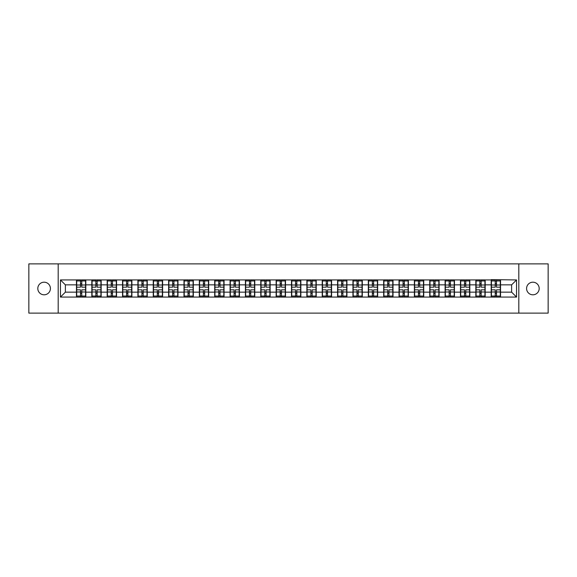 <?xml version="1.0" encoding="UTF-8"?>
<svg xmlns="http://www.w3.org/2000/svg" width="577" height="577" viewBox="0 0 577 577"><rect width="100%" height="100%" fill="white"/><g stroke="black" fill="none" stroke-linecap="round" stroke-linejoin="round"><path stroke-width="0.87" d="M532.888 294.804A6.304 6.304 0 0 1 526.585 288.5A6.304 6.304 0 0 1 532.888 282.196A6.304 6.304 0 0 1 539.192 288.5A6.304 6.304 0 0 1 532.888 294.804M44.112 294.804A6.304 6.304 0 0 1 37.808 288.5A6.304 6.304 0 0 1 44.112 282.196A6.304 6.304 0 0 1 50.415 288.5A6.304 6.304 0 0 1 44.112 294.804M518.81 313.116L548.15 313.116L548.15 263.884L518.81 263.884L518.81 313.116L58.19 313.116L58.19 263.884L28.85 263.884L28.85 313.116L58.19 313.116M518.81 263.884L58.19 263.884M511.619 292.142L511.619 284.858L500.54 284.858L500.54 292.142L511.619 292.142L516.545 297.068L516.545 279.932L491.186 279.636L491.186 284.858L485.185 284.858L485.185 292.142L491.186 292.142L491.186 284.858M516.545 297.068L60.455 297.068L60.455 279.932L76.46 279.932L76.46 284.858L65.381 284.858L65.381 292.142L76.46 292.142L76.46 284.858M491.186 279.932L76.46 279.932M491.186 292.142L491.186 297.068M485.185 292.142L485.185 297.068M485.185 279.932L485.185 284.858M469.822 292.142L475.83 292.142L475.83 284.858L469.822 284.858L469.822 297.068M475.83 292.142L475.83 297.068M475.83 279.932L475.83 284.858M469.822 279.932L469.822 284.858M454.46 292.142L460.468 292.142L460.468 284.858L454.46 284.858L454.46 297.068M460.468 292.142L460.468 297.068M460.468 279.932L460.468 284.858M454.46 279.932L454.46 284.858M439.104 292.142L445.105 292.142L445.105 284.858L439.104 284.858L439.104 297.068M445.105 292.142L445.105 297.068M445.105 279.932L445.105 284.858M439.104 279.932L439.104 284.858M423.742 292.142L429.75 292.142L429.75 284.858L423.742 284.858L423.742 297.068M429.75 292.142L429.75 297.068M429.75 279.932L429.75 284.858M423.742 279.932L423.742 284.858M408.379 292.142L414.387 292.142L414.387 284.858L408.379 284.858L408.379 297.068M414.387 292.142L414.387 297.068M414.387 279.932L414.387 284.858M408.379 279.932L408.379 284.858M393.016 292.142L399.024 292.142L399.024 284.858L393.016 284.858L393.016 297.068M399.024 292.142L399.024 297.068M399.024 279.932L399.024 284.858M393.016 279.932L393.016 284.858M377.661 292.142L383.669 292.142L383.669 284.858L377.661 284.858L377.661 297.068M383.669 292.142L383.669 297.068M383.669 279.932L383.669 284.858M377.661 279.932L377.661 284.858M362.298 292.142L368.306 292.142L368.306 284.858L362.298 284.858L362.298 297.068M368.306 292.142L368.306 297.068M368.306 279.932L368.306 284.858M362.298 279.932L362.298 284.858M346.936 292.142L352.944 292.142L352.944 284.858L346.936 284.858L346.936 297.068M352.944 292.142L352.944 297.068M352.944 279.932L352.944 284.858M346.936 279.932L346.936 284.858M331.58 292.142L337.581 292.142L337.581 284.858L331.58 284.858L331.58 297.068M337.581 292.142L337.581 297.068M337.581 279.932L337.581 284.858M331.58 279.932L331.58 284.858M316.218 292.142L322.226 292.142L322.226 284.858L316.218 284.858L316.218 297.068M322.226 292.142L322.226 297.068M322.226 279.932L322.226 284.858M316.218 279.932L316.218 284.858M300.855 292.142L306.863 292.142L306.863 284.858L300.855 284.858L300.855 297.068M306.863 292.142L306.863 297.068M306.863 279.932L306.863 284.858M300.855 279.932L300.855 284.858M285.5 292.142L291.5 292.142L291.5 284.858L285.5 284.858L285.5 297.068M291.5 292.142L291.5 297.068M291.5 279.932L291.5 284.858M285.5 279.932L285.5 284.858M270.137 292.142L276.145 292.142L276.145 284.858L270.137 284.858L270.137 297.068M276.145 292.142L276.145 297.068M276.145 279.932L276.145 284.858M270.137 279.932L270.137 284.858M254.774 292.142L260.782 292.142L260.782 284.858L254.774 284.858L254.774 297.068M260.782 292.142L260.782 297.068M260.782 279.932L260.782 284.858M254.774 279.932L254.774 284.858M239.419 292.142L245.42 292.142L245.42 284.858L239.419 284.858L239.419 297.068M245.42 292.142L245.42 297.068M245.42 279.932L245.42 284.858M239.419 279.932L239.419 284.858M224.056 292.142L230.064 292.142L230.064 284.858L224.056 284.858L224.056 297.068M230.064 292.142L230.064 297.068M230.064 279.932L230.064 284.858M224.056 279.932L224.056 284.858M208.694 292.142L214.702 292.142L214.702 284.858L208.694 284.858L208.694 297.068M214.702 292.142L214.702 297.068M214.702 279.932L214.702 284.858M208.694 279.932L208.694 284.858M193.331 292.142L199.339 292.142L199.339 284.858L193.331 284.858L193.331 297.068M199.339 292.142L199.339 297.068M199.339 279.932L199.339 284.858M193.331 279.932L193.331 284.858M177.976 292.142L183.984 292.142L183.984 284.858L177.976 284.858L177.976 297.068M183.984 292.142L183.984 297.068M183.984 279.932L183.984 284.858M177.976 279.932L177.976 284.858M162.613 292.142L168.621 292.142L168.621 284.858L162.613 284.858L162.613 297.068M168.621 292.142L168.621 297.068M168.621 279.932L168.621 284.858M162.613 279.932L162.613 284.858M147.25 292.142L153.258 292.142L153.258 284.858L147.25 284.858L147.25 297.068M153.258 292.142L153.258 297.068M153.258 279.932L153.258 284.858M147.25 279.932L147.25 284.858M131.895 292.142L137.896 292.142L137.896 284.858L131.895 284.858L131.895 297.068M137.896 292.142L137.896 297.068M137.896 279.932L137.896 284.858M131.895 279.932L131.895 284.858M116.532 292.142L122.54 292.142L122.54 284.858L116.532 284.858L116.532 297.068M122.54 292.142L122.54 297.068M122.54 279.932L122.54 284.858M116.532 279.932L116.532 284.858M101.17 292.142L107.178 292.142L107.178 284.858L101.17 284.858L101.17 297.068M107.178 292.142L107.178 297.068M107.178 279.932L107.178 284.858M101.17 279.932L101.17 284.858M85.814 292.142L91.815 292.142L91.815 284.858L85.814 284.858L85.814 297.068M91.815 292.142L91.815 297.068M91.815 279.932L91.815 284.858M85.814 279.932L85.814 284.858M76.46 292.142L76.46 297.068M65.381 292.142L60.455 297.068M60.455 279.932L65.381 284.858M500.54 292.142L500.54 297.068M500.54 279.932L500.54 284.858M516.545 279.932L511.619 284.858M76.705 285.009L80.491 285.009L80.491 279.881L76.705 279.881L76.705 289.827L80.491 289.827L80.491 291.991L81.775 291.984L81.775 289.827L85.562 289.827L85.562 279.881L81.775 279.881L81.775 280.963L85.562 280.963M80.491 283.581L81.775 283.581M81.775 281.114L80.491 281.114M76.705 287.173L80.491 287.173L80.491 285.009L81.775 285.016L81.775 287.173L85.562 287.173M76.705 280.963L80.491 280.963M80.491 295.886L81.775 295.886M80.491 293.419L81.775 293.419M76.705 297.119L80.491 297.119L80.491 296.037L76.705 296.037L76.705 297.119M76.705 289.827L76.705 291.991L80.491 291.991L80.491 296.037M76.705 291.991L76.705 296.037M85.562 289.827L85.562 297.119L81.775 297.119L81.775 296.037L85.562 296.037M85.562 291.991L81.775 291.991L81.775 296.037M85.562 285.009L81.775 285.009L81.775 280.963M92.068 285.009L95.854 285.009L95.854 279.881L92.068 279.881L92.068 289.827L95.854 289.827L95.854 291.991L97.138 291.984L97.138 289.827L100.925 289.827L100.925 279.881L97.138 279.881L97.138 280.963L100.925 280.963M95.854 283.581L97.138 283.581M97.138 281.114L95.854 281.114M92.068 287.173L95.854 287.173L95.854 285.009L97.138 285.016L97.138 287.173L100.925 287.173M92.068 280.963L95.854 280.963M95.854 295.886L97.138 295.886M95.854 293.419L97.138 293.419M92.068 297.119L95.854 297.119L95.854 296.037L92.068 296.037L92.068 297.119M92.068 289.827L92.068 291.991L95.854 291.991L95.854 296.037M92.068 291.991L92.068 296.037M100.925 289.827L100.925 297.119L97.138 297.119L97.138 296.037L100.925 296.037M100.925 291.991L97.138 291.991L97.138 296.037M100.925 285.009L97.138 285.009L97.138 280.963M107.423 285.009L111.217 285.009L111.217 279.881L107.423 279.881L107.423 289.827L111.217 289.827L111.217 291.991L112.493 291.984L112.493 289.827L116.287 289.827L116.287 279.881L112.493 279.881L112.493 280.963L116.287 280.963M111.217 283.581L112.493 283.581M112.493 281.114L111.217 281.114M107.423 287.173L111.217 287.173L111.217 285.009L112.493 285.016L112.493 287.173L116.287 287.173M107.423 280.963L111.217 280.963M111.217 295.886L112.493 295.886M111.217 293.419L112.493 293.419M107.423 297.119L111.217 297.119L111.217 296.037L107.423 296.037L107.423 297.119M107.423 289.827L107.423 291.991L111.217 291.991L111.217 296.037M107.423 291.991L107.423 296.037M116.287 289.827L116.287 297.119L112.493 297.119L112.493 296.037L116.287 296.037M116.287 291.991L112.493 291.991L112.493 296.037M116.287 285.009L112.493 285.009L112.493 280.963M122.786 285.009L126.572 285.009L126.572 279.881L122.786 279.881L122.786 289.827L126.572 289.827L126.572 291.991L127.856 291.984L127.856 289.827L131.65 289.827L131.65 279.881L127.856 279.881L127.856 280.963L131.65 280.963M126.572 283.581L127.856 283.581M127.856 281.114L126.572 281.114M122.786 287.173L126.572 287.173L126.572 285.009L127.856 285.016L127.856 287.173L131.65 287.173M122.786 280.963L126.572 280.963M126.572 295.886L127.856 295.886M126.572 293.419L127.856 293.419M122.786 297.119L126.572 297.119L126.572 296.037L122.786 296.037L122.786 297.119M122.786 289.827L122.786 291.991L126.572 291.991L126.572 296.037M122.786 291.991L122.786 296.037M131.65 289.827L131.65 297.119L127.856 297.119L127.856 296.037L131.65 296.037M131.65 291.991L127.856 291.991L127.856 296.037M131.65 285.009L127.856 285.009L127.856 280.963M138.148 285.009L141.935 285.009L141.935 279.881L138.148 279.881L138.148 289.827L141.935 289.827L141.935 291.991L143.219 291.984L143.219 289.827L147.005 289.827L147.005 279.881L143.219 279.881L143.219 280.963L147.005 280.963M141.935 283.581L143.219 283.581M143.219 281.114L141.935 281.114M138.148 287.173L141.935 287.173L141.935 285.009L143.219 285.016L143.219 287.173L147.005 287.173M138.148 280.963L141.935 280.963M141.935 295.886L143.219 295.886M141.935 293.419L143.219 293.419M138.148 297.119L141.935 297.119L141.935 296.037L138.148 296.037L138.148 297.119M138.148 289.827L138.148 291.991L141.935 291.991L141.935 296.037M138.148 291.991L138.148 296.037M147.005 289.827L147.005 297.119L143.219 297.119L143.219 296.037L147.005 296.037M147.005 291.991L143.219 291.991L143.219 296.037M147.005 285.009L143.219 285.009L143.219 280.963M153.504 285.009L157.297 285.009L157.297 279.881L153.504 279.881L153.504 289.827L157.297 289.827L157.297 291.991L158.574 291.984L158.574 289.827L162.368 289.827L162.368 279.881L158.574 279.881L158.574 280.963L162.368 280.963M157.297 283.581L158.574 283.581M158.574 281.114L157.297 281.114M153.504 287.173L157.297 287.173L157.297 285.009L158.574 285.016L158.574 287.173L162.368 287.173M153.504 280.963L157.297 280.963M157.297 295.886L158.574 295.886M157.297 293.419L158.574 293.419M153.504 297.119L157.297 297.119L157.297 296.037L153.504 296.037L153.504 297.119M153.504 289.827L153.504 291.991L157.297 291.991L157.297 296.037M153.504 291.991L153.504 296.037M162.368 289.827L162.368 297.119L158.574 297.119L158.574 296.037L162.368 296.037M162.368 291.991L158.574 291.991L158.574 296.037M162.368 285.009L158.574 285.009L158.574 280.963M168.866 285.009L172.66 285.009L172.66 279.881L168.866 279.881L168.866 289.827L172.66 289.827L172.66 291.991L173.937 291.984L173.937 289.827L177.73 289.827L177.73 279.881L173.937 279.881L173.937 280.963L177.73 280.963M172.66 283.581L173.937 283.581M173.937 281.114L172.66 281.114M168.866 287.173L172.66 287.173L172.66 285.009L173.937 285.016L173.937 287.173L177.73 287.173M168.866 280.963L172.66 280.963M172.66 295.886L173.937 295.886M172.66 293.419L173.937 293.419M168.866 297.119L172.66 297.119L172.66 296.037L168.866 296.037L168.866 297.119M168.866 289.827L168.866 291.991L172.66 291.991L172.66 296.037M168.866 291.991L168.866 296.037M177.73 289.827L177.73 297.119L173.937 297.119L173.937 296.037L177.73 296.037M177.73 291.991L173.937 291.991L173.937 296.037M177.73 285.009L173.937 285.009L173.937 280.963M184.229 285.009L188.015 285.009L188.015 279.881L184.229 279.881L184.229 289.827L188.015 289.827L188.015 291.991L189.299 291.984L189.299 289.827L193.086 289.827L193.086 279.881L189.299 279.881L189.299 280.963L193.086 280.963M188.015 283.581L189.299 283.581M189.299 281.114L188.015 281.114M184.229 287.173L188.015 287.173L188.015 285.009L189.299 285.016L189.299 287.173L193.086 287.173M184.229 280.963L188.015 280.963M188.015 295.886L189.299 295.886M188.015 293.419L189.299 293.419M184.229 297.119L188.015 297.119L188.015 296.037L184.229 296.037L184.229 297.119M184.229 289.827L184.229 291.991L188.015 291.991L188.015 296.037M184.229 291.991L184.229 296.037M193.086 289.827L193.086 297.119L189.299 297.119L189.299 296.037L193.086 296.037M193.086 291.991L189.299 291.991L189.299 296.037M193.086 285.009L189.299 285.009L189.299 280.963M199.584 285.009L203.378 285.009L203.378 279.881L199.584 279.881L199.584 289.827L203.378 289.827L203.378 291.991L204.655 291.984L204.655 289.827L208.448 289.827L208.448 279.881L204.655 279.881L204.655 280.963L208.448 280.963M203.378 283.581L204.655 283.581M204.655 281.114L203.378 281.114M199.584 287.173L203.378 287.173L203.378 285.009L204.655 285.016L204.655 287.173L208.448 287.173M199.584 280.963L203.378 280.963M203.378 295.886L204.655 295.886M203.378 293.419L204.655 293.419M199.584 297.119L203.378 297.119L203.378 296.037L199.584 296.037L199.584 297.119M199.584 289.827L199.584 291.991L203.378 291.991L203.378 296.037M199.584 291.991L199.584 296.037M208.448 289.827L208.448 297.119L204.655 297.119L204.655 296.037L208.448 296.037M208.448 291.991L204.655 291.991L204.655 296.037M208.448 285.009L204.655 285.009L204.655 280.963M214.947 285.009L218.741 285.009L218.741 279.881L214.947 279.881L214.947 289.827L218.741 289.827L218.741 291.991L220.017 291.984L220.017 289.827L223.811 289.827L223.811 279.881L220.017 279.881L220.017 280.963L223.811 280.963M218.741 283.581L220.017 283.581M220.017 281.114L218.741 281.114M214.947 287.173L218.741 287.173L218.741 285.009L220.017 285.016L220.017 287.173L223.811 287.173M214.947 280.963L218.741 280.963M218.741 295.886L220.017 295.886M218.741 293.419L220.017 293.419M214.947 297.119L218.741 297.119L218.741 296.037L214.947 296.037L214.947 297.119M214.947 289.827L214.947 291.991L218.741 291.991L218.741 296.037M214.947 291.991L214.947 296.037M223.811 289.827L223.811 297.119L220.017 297.119L220.017 296.037L223.811 296.037M223.811 291.991L220.017 291.991L220.017 296.037M223.811 285.009L220.017 285.009L220.017 280.963M230.31 285.009L234.096 285.009L234.096 279.881L230.31 279.881L230.31 289.827L234.096 289.827L234.096 291.991L235.38 291.984L235.38 289.827L239.166 289.827L239.166 279.881L235.38 279.881L235.38 280.963L239.166 280.963M234.096 283.581L235.38 283.581M235.38 281.114L234.096 281.114M230.31 287.173L234.096 287.173L234.096 285.009L235.38 285.016L235.38 287.173L239.166 287.173M230.31 280.963L234.096 280.963M234.096 295.886L235.38 295.886M234.096 293.419L235.38 293.419M230.31 297.119L234.096 297.119L234.096 296.037L230.31 296.037L230.31 297.119M230.31 289.827L230.31 291.991L234.096 291.991L234.096 296.037M230.31 291.991L230.31 296.037M239.166 289.827L239.166 297.119L235.38 297.119L235.38 296.037L239.166 296.037M239.166 291.991L235.38 291.991L235.38 296.037M239.166 285.009L235.38 285.009L235.38 280.963M245.665 285.009L249.459 285.009L249.459 279.881L245.665 279.881L245.665 289.827L249.459 289.827L249.459 291.991L250.743 291.984L250.743 289.827L254.529 289.827L254.529 279.881L250.743 279.881L250.743 280.963L254.529 280.963M249.459 283.581L250.743 283.581M250.743 281.114L249.459 281.114M245.665 287.173L249.459 287.173L249.459 285.009L250.743 285.016L250.743 287.173L254.529 287.173M245.665 280.963L249.459 280.963M249.459 295.886L250.743 295.886M249.459 293.419L250.743 293.419M245.665 297.119L249.459 297.119L249.459 296.037L245.665 296.037L245.665 297.119M245.665 289.827L245.665 291.991L249.459 291.991L249.459 296.037M245.665 291.991L245.665 296.037M254.529 289.827L254.529 297.119L250.743 297.119L250.743 296.037L254.529 296.037M254.529 291.991L250.743 291.991L250.743 296.037M254.529 285.009L250.743 285.009L250.743 280.963M261.028 285.009L264.821 285.009L264.821 279.881L261.028 279.881L261.028 289.827L264.821 289.827L264.821 291.991L266.098 291.984L266.098 289.827L269.892 289.827L269.892 279.881L266.098 279.881L266.098 280.963L269.892 280.963M264.821 283.581L266.098 283.581M266.098 281.114L264.821 281.114M261.028 287.173L264.821 287.173L264.821 285.009L266.098 285.016L266.098 287.173L269.892 287.173M261.028 280.963L264.821 280.963M264.821 295.886L266.098 295.886M264.821 293.419L266.098 293.419M261.028 297.119L264.821 297.119L264.821 296.037L261.028 296.037L261.028 297.119M261.028 289.827L261.028 291.991L264.821 291.991L264.821 296.037M261.028 291.991L261.028 296.037M269.892 289.827L269.892 297.119L266.098 297.119L266.098 296.037L269.892 296.037M269.892 291.991L266.098 291.991L266.098 296.037M269.892 285.009L266.098 285.009L266.098 280.963M276.39 285.009L280.177 285.009L280.177 279.881L276.39 279.881L276.39 289.827L280.177 289.827L280.177 291.991L281.461 291.984L281.461 289.827L285.247 289.827L285.247 279.881L281.461 279.881L281.461 280.963L285.247 280.963M280.177 283.581L281.461 283.581M281.461 281.114L280.177 281.114M276.39 287.173L280.177 287.173L280.177 285.009L281.461 285.016L281.461 287.173L285.247 287.173M276.39 280.963L280.177 280.963M280.177 295.886L281.461 295.886M280.177 293.419L281.461 293.419M276.39 297.119L280.177 297.119L280.177 296.037L276.39 296.037L276.39 297.119M276.39 289.827L276.39 291.991L280.177 291.991L280.177 296.037M276.39 291.991L276.39 296.037M285.247 289.827L285.247 297.119L281.461 297.119L281.461 296.037L285.247 296.037M285.247 291.991L281.461 291.991L281.461 296.037M285.247 285.009L281.461 285.009L281.461 280.963M291.753 285.009L295.539 285.009L295.539 279.881L291.753 279.881L291.753 289.827L295.539 289.827L295.539 291.991L296.823 291.984L296.823 289.827L300.61 289.827L300.61 279.881L296.823 279.881L296.823 280.963L300.61 280.963M295.539 283.581L296.823 283.581M296.823 281.114L295.539 281.114M291.753 287.173L295.539 287.173L295.539 285.009L296.823 285.016L296.823 287.173L300.61 287.173M291.753 280.963L295.539 280.963M295.539 295.886L296.823 295.886M295.539 293.419L296.823 293.419M291.753 297.119L295.539 297.119L295.539 296.037L291.753 296.037L291.753 297.119M291.753 289.827L291.753 291.991L295.539 291.991L295.539 296.037M291.753 291.991L291.753 296.037M300.61 289.827L300.61 297.119L296.823 297.119L296.823 296.037L300.61 296.037M300.61 291.991L296.823 291.991L296.823 296.037M300.61 285.009L296.823 285.009L296.823 280.963M307.108 285.009L310.902 285.009L310.902 279.881L307.108 279.881L307.108 289.827L310.902 289.827L310.902 291.991L312.179 291.984L312.179 289.827L315.972 289.827L315.972 279.881L312.179 279.881L312.179 280.963L315.972 280.963M310.902 283.581L312.179 283.581M312.179 281.114L310.902 281.114M307.108 287.173L310.902 287.173L310.902 285.009L312.179 285.016L312.179 287.173L315.972 287.173M307.108 280.963L310.902 280.963M310.902 295.886L312.179 295.886M310.902 293.419L312.179 293.419M307.108 297.119L310.902 297.119L310.902 296.037L307.108 296.037L307.108 297.119M307.108 289.827L307.108 291.991L310.902 291.991L310.902 296.037M307.108 291.991L307.108 296.037M315.972 289.827L315.972 297.119L312.179 297.119L312.179 296.037L315.972 296.037M315.972 291.991L312.179 291.991L312.179 296.037M315.972 285.009L312.179 285.009L312.179 280.963M322.471 285.009L326.257 285.009L326.257 279.881L322.471 279.881L322.471 289.827L326.257 289.827L326.257 291.991L327.541 291.984L327.541 289.827L331.335 289.827L331.335 279.881L327.541 279.881L327.541 280.963L331.335 280.963M326.257 283.581L327.541 283.581M327.541 281.114L326.257 281.114M322.471 287.173L326.257 287.173L326.257 285.009L327.541 285.016L327.541 287.173L331.335 287.173M322.471 280.963L326.257 280.963M326.257 295.886L327.541 295.886M326.257 293.419L327.541 293.419M322.471 297.119L326.257 297.119L326.257 296.037L322.471 296.037L322.471 297.119M322.471 289.827L322.471 291.991L326.257 291.991L326.257 296.037M322.471 291.991L322.471 296.037M331.335 289.827L331.335 297.119L327.541 297.119L327.541 296.037L331.335 296.037M331.335 291.991L327.541 291.991L327.541 296.037M331.335 285.009L327.541 285.009L327.541 280.963M337.833 285.009L341.62 285.009L341.62 279.881L337.833 279.881L337.833 289.827L341.62 289.827L341.62 291.991L342.904 291.984L342.904 289.827L346.69 289.827L346.69 279.881L342.904 279.881L342.904 280.963L346.69 280.963M341.62 283.581L342.904 283.581M342.904 281.114L341.62 281.114M337.833 287.173L341.62 287.173L341.62 285.009L342.904 285.016L342.904 287.173L346.69 287.173M337.833 280.963L341.62 280.963M341.62 295.886L342.904 295.886M341.62 293.419L342.904 293.419M337.833 297.119L341.62 297.119L341.62 296.037L337.833 296.037L337.833 297.119M337.833 289.827L337.833 291.991L341.62 291.991L341.62 296.037M337.833 291.991L337.833 296.037M346.69 289.827L346.69 297.119L342.904 297.119L342.904 296.037L346.69 296.037M346.69 291.991L342.904 291.991L342.904 296.037M346.69 285.009L342.904 285.009L342.904 280.963M353.189 285.009L356.983 285.009L356.983 279.881L353.189 279.881L353.189 289.827L356.983 289.827L356.983 291.991L358.259 291.984L358.259 289.827L362.053 289.827L362.053 279.881L358.259 279.881L358.259 280.963L362.053 280.963M356.983 283.581L358.259 283.581M358.259 281.114L356.983 281.114M353.189 287.173L356.983 287.173L356.983 285.009L358.259 285.016L358.259 287.173L362.053 287.173M353.189 280.963L356.983 280.963M356.983 295.886L358.259 295.886M356.983 293.419L358.259 293.419M353.189 297.119L356.983 297.119L356.983 296.037L353.189 296.037L353.189 297.119M353.189 289.827L353.189 291.991L356.983 291.991L356.983 296.037M353.189 291.991L353.189 296.037M362.053 289.827L362.053 297.119L358.259 297.119L358.259 296.037L362.053 296.037M362.053 291.991L358.259 291.991L358.259 296.037M362.053 285.009L358.259 285.009L358.259 280.963M368.552 285.009L372.345 285.009L372.345 279.881L368.552 279.881L368.552 289.827L372.345 289.827L372.345 291.991L373.622 291.984L373.622 289.827L377.416 289.827L377.416 279.881L373.622 279.881L373.622 280.963L377.416 280.963M372.345 283.581L373.622 283.581M373.622 281.114L372.345 281.114M368.552 287.173L372.345 287.173L372.345 285.009L373.622 285.016L373.622 287.173L377.416 287.173M368.552 280.963L372.345 280.963M372.345 295.886L373.622 295.886M372.345 293.419L373.622 293.419M368.552 297.119L372.345 297.119L372.345 296.037L368.552 296.037L368.552 297.119M368.552 289.827L368.552 291.991L372.345 291.991L372.345 296.037M368.552 291.991L368.552 296.037M377.416 289.827L377.416 297.119L373.622 297.119L373.622 296.037L377.416 296.037M377.416 291.991L373.622 291.991L373.622 296.037M377.416 285.009L373.622 285.009L373.622 280.963M383.914 285.009L387.701 285.009L387.701 279.881L383.914 279.881L383.914 289.827L387.701 289.827L387.701 291.991L388.985 291.984L388.985 289.827L392.771 289.827L392.771 279.881L388.985 279.881L388.985 280.963L392.771 280.963M387.701 283.581L388.985 283.581M388.985 281.114L387.701 281.114M383.914 287.173L387.701 287.173L387.701 285.009L388.985 285.016L388.985 287.173L392.771 287.173M383.914 280.963L387.701 280.963M387.701 295.886L388.985 295.886M387.701 293.419L388.985 293.419M383.914 297.119L387.701 297.119L387.701 296.037L383.914 296.037L383.914 297.119M383.914 289.827L383.914 291.991L387.701 291.991L387.701 296.037M383.914 291.991L383.914 296.037M392.771 289.827L392.771 297.119L388.985 297.119L388.985 296.037L392.771 296.037M392.771 291.991L388.985 291.991L388.985 296.037M392.771 285.009L388.985 285.009L388.985 280.963M399.27 285.009L403.063 285.009L403.063 279.881L399.27 279.881L399.27 289.827L403.063 289.827L403.063 291.991L404.34 291.984L404.34 289.827L408.134 289.827L408.134 279.881L404.34 279.881L404.34 280.963L408.134 280.963M403.063 283.581L404.34 283.581M404.34 281.114L403.063 281.114M399.27 287.173L403.063 287.173L403.063 285.009L404.34 285.016L404.34 287.173L408.134 287.173M399.27 280.963L403.063 280.963M403.063 295.886L404.34 295.886M403.063 293.419L404.34 293.419M399.27 297.119L403.063 297.119L403.063 296.037L399.27 296.037L399.27 297.119M399.27 289.827L399.27 291.991L403.063 291.991L403.063 296.037M399.27 291.991L399.27 296.037M408.134 289.827L408.134 297.119L404.34 297.119L404.34 296.037L408.134 296.037M408.134 291.991L404.34 291.991L404.34 296.037M408.134 285.009L404.34 285.009L404.34 280.963M414.632 285.009L418.426 285.009L418.426 279.881L414.632 279.881L414.632 289.827L418.426 289.827L418.426 291.991L419.703 291.984L419.703 289.827L423.496 289.827L423.496 279.881L419.703 279.881L419.703 280.963L423.496 280.963M418.426 283.581L419.703 283.581M419.703 281.114L418.426 281.114M414.632 287.173L418.426 287.173L418.426 285.009L419.703 285.016L419.703 287.173L423.496 287.173M414.632 280.963L418.426 280.963M418.426 295.886L419.703 295.886M418.426 293.419L419.703 293.419M414.632 297.119L418.426 297.119L418.426 296.037L414.632 296.037L414.632 297.119M414.632 289.827L414.632 291.991L418.426 291.991L418.426 296.037M414.632 291.991L414.632 296.037M423.496 289.827L423.496 297.119L419.703 297.119L419.703 296.037L423.496 296.037M423.496 291.991L419.703 291.991L419.703 296.037M423.496 285.009L419.703 285.009L419.703 280.963M429.995 285.009L433.781 285.009L433.781 279.881L429.995 279.881L429.995 289.827L433.781 289.827L433.781 291.991L435.065 291.984L435.065 289.827L438.852 289.827L438.852 279.881L435.065 279.881L435.065 280.963L438.852 280.963M433.781 283.581L435.065 283.581M435.065 281.114L433.781 281.114M429.995 287.173L433.781 287.173L433.781 285.009L435.065 285.016L435.065 287.173L438.852 287.173M429.995 280.963L433.781 280.963M433.781 295.886L435.065 295.886M433.781 293.419L435.065 293.419M429.995 297.119L433.781 297.119L433.781 296.037L429.995 296.037L429.995 297.119M429.995 289.827L429.995 291.991L433.781 291.991L433.781 296.037M429.995 291.991L429.995 296.037M438.852 289.827L438.852 297.119L435.065 297.119L435.065 296.037L438.852 296.037M438.852 291.991L435.065 291.991L435.065 296.037M438.852 285.009L435.065 285.009L435.065 280.963M445.35 285.009L449.144 285.009L449.144 279.881L445.35 279.881L445.35 289.827L449.144 289.827L449.144 291.991L450.428 291.984L450.428 289.827L454.214 289.827L454.214 279.881L450.428 279.881L450.428 280.963L454.214 280.963M449.144 283.581L450.428 283.581M450.428 281.114L449.144 281.114M445.35 287.173L449.144 287.173L449.144 285.009L450.428 285.016L450.428 287.173L454.214 287.173M445.35 280.963L449.144 280.963M449.144 295.886L450.428 295.886M449.144 293.419L450.428 293.419M445.35 297.119L449.144 297.119L449.144 296.037L445.35 296.037L445.35 297.119M445.35 289.827L445.35 291.991L449.144 291.991L449.144 296.037M445.35 291.991L445.35 296.037M454.214 289.827L454.214 297.119L450.428 297.119L450.428 296.037L454.214 296.037M454.214 291.991L450.428 291.991L450.428 296.037M454.214 285.009L450.428 285.009L450.428 280.963M460.713 285.009L464.507 285.009L464.507 279.881L460.713 279.881L460.713 289.827L464.507 289.827L464.507 291.991L465.783 291.984L465.783 289.827L469.577 289.827L469.577 279.881L465.783 279.881L465.783 280.963L469.577 280.963M464.507 283.581L465.783 283.581M465.783 281.114L464.507 281.114M460.713 287.173L464.507 287.173L464.507 285.009L465.783 285.016L465.783 287.173L469.577 287.173M460.713 280.963L464.507 280.963M464.507 295.886L465.783 295.886M464.507 293.419L465.783 293.419M460.713 297.119L464.507 297.119L464.507 296.037L460.713 296.037L460.713 297.119M460.713 289.827L460.713 291.991L464.507 291.991L464.507 296.037M460.713 291.991L460.713 296.037M469.577 289.827L469.577 297.119L465.783 297.119L465.783 296.037L469.577 296.037M469.577 291.991L465.783 291.991L465.783 296.037M469.577 285.009L465.783 285.009L465.783 280.963M476.075 285.009L479.862 285.009L479.862 279.881L476.075 279.881L476.075 289.827L479.862 289.827L479.862 291.991L481.146 291.984L481.146 289.827L484.932 289.827L484.932 279.881L481.146 279.881L481.146 280.963L484.932 280.963M479.862 283.581L481.146 283.581M481.146 281.114L479.862 281.114M476.075 287.173L479.862 287.173L479.862 285.009L481.146 285.016L481.146 287.173L484.932 287.173M476.075 280.963L479.862 280.963M479.862 295.886L481.146 295.886M479.862 293.419L481.146 293.419M476.075 297.119L479.862 297.119L479.862 296.037L476.075 296.037L476.075 297.119M476.075 289.827L476.075 291.991L479.862 291.991L479.862 296.037M476.075 291.991L476.075 296.037M484.932 289.827L484.932 297.119L481.146 297.119L481.146 296.037L484.932 296.037M484.932 291.991L481.146 291.991L481.146 296.037M484.932 285.009L481.146 285.009L481.146 280.963M491.438 285.009L495.225 285.009L495.225 279.881L491.438 279.881L491.438 289.827L495.225 289.827L495.225 291.991L496.508 291.984L496.508 289.827L500.295 289.827L500.295 279.881L496.508 279.881L496.508 280.963L500.295 280.963M495.225 283.581L496.508 283.581M496.508 281.114L495.225 281.114M491.438 287.173L495.225 287.173L495.225 285.009L496.508 285.016L496.508 287.173L500.295 287.173M491.438 280.963L495.225 280.963M495.225 295.886L496.508 295.886M495.225 293.419L496.508 293.419M491.438 297.119L495.225 297.119L495.225 296.037L491.438 296.037L491.438 297.119M491.438 289.827L491.438 291.991L495.225 291.991L495.225 296.037M491.438 291.991L491.438 296.037M500.295 289.827L500.295 297.119L496.508 297.119L496.508 296.037L500.295 296.037M500.295 291.991L496.508 291.991L496.508 296.037M500.295 285.009L496.508 285.009L496.508 280.963"/></g></svg>
